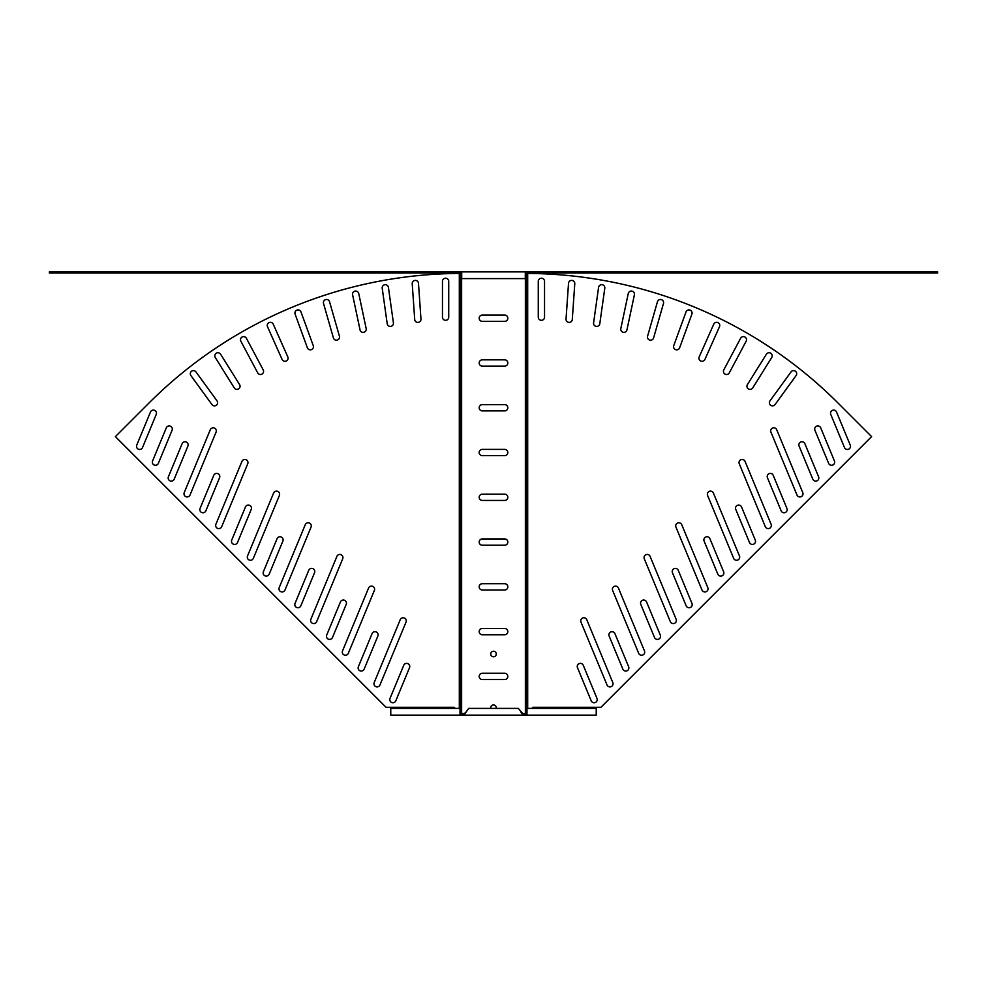<?xml version="1.0" encoding="UTF-8"?>
<svg xmlns="http://www.w3.org/2000/svg" width="987" height="987" viewBox="0 0 987 987"><rect width="100%" height="100%" fill="white"/><g stroke="black" fill="none" stroke-linecap="round" stroke-linejoin="round"><path stroke-width="1.48" d="M572.287 319.48A3.134 3.134 0 0 1 569.154 322.404A3.134 3.134 0 0 1 566.032 319.048L568.524 283.318A3.134 3.134 0 0 1 571.868 280.407A3.134 3.134 0 0 1 574.779 283.75L572.287 319.48M599.8 323.724A3.134 3.134 0 0 1 596.691 326.426A3.134 3.134 0 0 1 593.594 322.848L598.578 287.377A3.134 3.134 0 0 1 602.119 284.712A3.134 3.134 0 0 1 604.784 288.253L599.8 323.724M626.955 329.88A3.134 3.134 0 0 1 623.883 332.36A3.134 3.134 0 0 1 620.823 328.572L628.263 293.534A3.134 3.134 0 0 1 631.988 291.128A3.134 3.134 0 0 1 634.394 294.842L626.955 329.88M653.604 337.912A3.134 3.134 0 0 1 650.593 340.182A3.134 3.134 0 0 1 647.583 336.185L657.453 301.751A3.134 3.134 0 0 1 661.327 299.604A3.134 3.134 0 0 1 663.474 303.478L653.604 337.912M679.636 347.782A3.134 3.134 0 0 1 676.7 349.842A3.134 3.134 0 0 1 673.751 345.635L686.002 311.978A3.134 3.134 0 0 1 690.012 310.103A3.134 3.134 0 0 1 691.887 314.125L679.636 347.782M704.915 359.441A3.134 3.134 0 0 1 702.053 361.304A3.134 3.134 0 0 1 699.191 356.899L713.761 324.168A3.134 3.134 0 0 1 717.894 322.589A3.134 3.134 0 0 1 719.486 326.722L704.915 359.441M729.319 372.839A3.134 3.134 0 0 1 726.555 374.505A3.134 3.134 0 0 1 723.792 369.903L740.608 338.27A3.134 3.134 0 0 1 744.84 336.974A3.134 3.134 0 0 1 746.135 341.218L729.319 372.839M775.042 404.571A3.134 3.134 0 0 1 769.712 404.152A3.134 3.134 0 0 1 769.971 400.895L791.019 371.914A3.134 3.134 0 0 1 795.399 371.223A3.134 3.134 0 0 1 796.09 375.591L775.042 404.571M752.736 387.916A3.134 3.134 0 0 1 747.332 387.768A3.134 3.134 0 0 1 747.418 384.585L766.405 354.21A3.134 3.134 0 0 1 770.724 353.21A3.134 3.134 0 0 1 771.711 357.528L752.736 387.916M544.54 317.172A3.134 3.134 0 0 1 541.407 320.306A3.134 3.134 0 0 1 538.273 317.172L538.273 281.344A3.134 3.134 0 0 1 541.407 278.211A3.134 3.134 0 0 1 544.54 281.344L544.54 317.172M676.132 619.244A3.134 3.134 0 0 1 673.233 623.587A3.134 3.134 0 0 1 670.333 621.65L644.289 558.778A3.134 3.134 0 0 1 645.991 554.682A3.134 3.134 0 0 1 650.088 556.372L676.132 619.244M691.961 603.415A3.134 3.134 0 0 1 689.062 607.758A3.134 3.134 0 0 1 686.162 605.821L672.455 572.731A3.134 3.134 0 0 1 674.158 568.635A3.134 3.134 0 0 1 678.254 570.326L691.961 603.415M644.462 650.914A3.134 3.134 0 0 1 641.575 655.245A3.134 3.134 0 0 1 638.675 653.308L612.631 590.436A3.134 3.134 0 0 1 614.333 586.34A3.134 3.134 0 0 1 618.417 588.03L644.462 650.914M660.291 635.085A3.134 3.134 0 0 1 657.404 639.416A3.134 3.134 0 0 1 654.504 637.479L640.797 604.389A3.134 3.134 0 0 1 642.5 600.293A3.134 3.134 0 0 1 646.584 601.984L660.291 635.085M739.448 555.928A3.134 3.134 0 0 1 736.549 560.271A3.134 3.134 0 0 1 733.649 558.334L707.605 495.449A3.134 3.134 0 0 1 709.308 491.366A3.134 3.134 0 0 1 713.404 493.056L739.448 555.928M755.277 540.099A3.134 3.134 0 0 1 752.378 544.429A3.134 3.134 0 0 1 749.478 542.505L735.771 509.403A3.134 3.134 0 0 1 737.474 505.307A3.134 3.134 0 0 1 741.57 507.01L755.277 540.099M707.79 587.586A3.134 3.134 0 0 1 704.891 591.929A3.134 3.134 0 0 1 701.991 589.992L675.947 527.12A3.134 3.134 0 0 1 677.65 523.024A3.134 3.134 0 0 1 681.746 524.714L707.79 587.586M723.619 571.757A3.134 3.134 0 0 1 720.72 576.1A3.134 3.134 0 0 1 717.82 574.163L704.113 541.073A3.134 3.134 0 0 1 705.816 536.977A3.134 3.134 0 0 1 709.912 538.668L723.619 571.757M596.975 698.401A3.134 3.134 0 0 1 594.088 702.732A3.134 3.134 0 0 1 591.188 700.795L577.481 667.706A3.134 3.134 0 0 1 579.172 663.609A3.134 3.134 0 0 1 583.268 665.312L596.975 698.401M628.633 666.743A3.134 3.134 0 0 1 625.746 671.074A3.134 3.134 0 0 1 622.846 669.137L609.139 636.047A3.134 3.134 0 0 1 610.83 631.951A3.134 3.134 0 0 1 614.926 633.642L628.633 666.743M612.804 682.572A3.134 3.134 0 0 1 609.917 686.903A3.134 3.134 0 0 1 607.017 684.966L580.973 622.094A3.134 3.134 0 0 1 582.663 617.998A3.134 3.134 0 0 1 586.759 619.688L612.804 682.572M771.106 524.27A3.134 3.134 0 0 1 768.207 528.6A3.134 3.134 0 0 1 765.307 526.676L739.275 463.791A3.134 3.134 0 0 1 740.966 459.695A3.134 3.134 0 0 1 745.062 461.398L771.106 524.27M786.935 508.441A3.134 3.134 0 0 1 784.036 512.771A3.134 3.134 0 0 1 781.149 510.847L767.442 477.745A3.134 3.134 0 0 1 769.132 473.649A3.134 3.134 0 0 1 773.228 475.352L786.935 508.441M802.764 492.612A3.134 3.134 0 0 1 799.865 496.942A3.134 3.134 0 0 1 796.978 495.005L770.933 432.133A3.134 3.134 0 0 1 772.624 428.037A3.134 3.134 0 0 1 776.72 429.74L802.764 492.612M818.593 476.783A3.134 3.134 0 0 1 815.694 481.113A3.134 3.134 0 0 1 812.807 479.176L799.1 446.087A3.134 3.134 0 0 1 800.79 441.991A3.134 3.134 0 0 1 804.886 443.694L818.593 476.783M834.422 460.954A3.134 3.134 0 0 1 831.523 465.284A3.134 3.134 0 0 1 828.636 463.347L814.929 430.258A3.134 3.134 0 0 1 816.619 426.162A3.134 3.134 0 0 1 820.715 427.864L834.422 460.954M850.251 445.125A3.134 3.134 0 0 1 847.352 449.455A3.134 3.134 0 0 1 844.465 447.518L830.758 414.429A3.134 3.134 0 0 1 832.448 410.333A3.134 3.134 0 0 1 836.544 412.035L850.251 445.125M417.846 322.404A3.134 3.134 0 0 0 420.968 319.048L418.476 283.318A3.134 3.134 0 0 0 415.132 280.407A3.134 3.134 0 0 0 412.221 283.75L414.713 319.48A3.134 3.134 0 0 0 417.846 322.404M390.309 326.426A3.134 3.134 0 0 0 393.406 322.848L388.422 287.377A3.134 3.134 0 0 0 384.881 284.712A3.134 3.134 0 0 0 382.216 288.253L387.2 323.724A3.134 3.134 0 0 0 390.309 326.426M363.117 332.36A3.134 3.134 0 0 0 366.177 328.572L358.737 293.534A3.134 3.134 0 0 0 355.012 291.128A3.134 3.134 0 0 0 352.606 294.842L360.045 329.88A3.134 3.134 0 0 0 363.117 332.36M336.407 340.182A3.134 3.134 0 0 0 339.417 336.185L329.547 301.751A3.134 3.134 0 0 0 325.673 299.604A3.134 3.134 0 0 0 323.526 303.478L333.396 337.912A3.134 3.134 0 0 0 336.407 340.182M310.3 349.842A3.134 3.134 0 0 0 313.249 345.635L300.998 311.978A3.134 3.134 0 0 0 296.988 310.103A3.134 3.134 0 0 0 295.113 314.125L307.364 347.782A3.134 3.134 0 0 0 310.3 349.842M284.947 361.304A3.134 3.134 0 0 0 287.809 356.899L273.239 324.168A3.134 3.134 0 0 0 269.106 322.589A3.134 3.134 0 0 0 267.514 326.722L282.085 359.441A3.134 3.134 0 0 0 284.947 361.304M260.445 374.505A3.134 3.134 0 0 0 263.208 369.903L246.392 338.27A3.134 3.134 0 0 0 242.16 336.974A3.134 3.134 0 0 0 240.865 341.218L257.681 372.839A3.134 3.134 0 0 0 260.445 374.505M214.5 405.867A3.134 3.134 0 0 0 217.029 400.895L195.981 371.914A3.134 3.134 0 0 0 191.601 371.223A3.134 3.134 0 0 0 190.91 375.591L211.958 404.571A3.134 3.134 0 0 0 214.5 405.867M236.917 389.384A3.134 3.134 0 0 0 239.582 384.585L220.595 354.21A3.134 3.134 0 0 0 216.276 353.21A3.134 3.134 0 0 0 215.289 357.528L234.264 387.916A3.134 3.134 0 0 0 236.917 389.384M445.593 320.306A3.134 3.134 0 0 0 448.727 317.172L448.727 281.344A3.134 3.134 0 0 0 445.593 278.211A3.134 3.134 0 0 0 442.46 281.344L442.46 317.172A3.134 3.134 0 0 0 445.593 320.306M313.767 623.587A3.134 3.134 0 0 0 316.667 621.65L342.711 558.778A3.134 3.134 0 0 0 341.008 554.682A3.134 3.134 0 0 0 336.912 556.372L310.868 619.244A3.134 3.134 0 0 0 313.767 623.587M297.938 607.758A3.134 3.134 0 0 0 300.838 605.821L314.545 572.731A3.134 3.134 0 0 0 312.842 568.635A3.134 3.134 0 0 0 308.746 570.326L295.039 603.415A3.134 3.134 0 0 0 297.938 607.758M345.425 655.245A3.134 3.134 0 0 0 348.325 653.308L374.369 590.436A3.134 3.134 0 0 0 372.667 586.34A3.134 3.134 0 0 0 368.583 588.03L342.538 650.914A3.134 3.134 0 0 0 345.425 655.245M329.596 639.416A3.134 3.134 0 0 0 332.496 637.479L346.203 604.389A3.134 3.134 0 0 0 344.5 600.293A3.134 3.134 0 0 0 340.416 601.984L326.709 635.085A3.134 3.134 0 0 0 329.596 639.416M250.451 560.271A3.134 3.134 0 0 0 253.351 558.334L279.395 495.449A3.134 3.134 0 0 0 277.692 491.366A3.134 3.134 0 0 0 273.596 493.056L247.552 555.928A3.134 3.134 0 0 0 250.451 560.271M234.622 544.429A3.134 3.134 0 0 0 237.522 542.505L251.229 509.403A3.134 3.134 0 0 0 249.526 505.307A3.134 3.134 0 0 0 245.43 507.01L231.723 540.099A3.134 3.134 0 0 0 234.622 544.429M282.109 591.929A3.134 3.134 0 0 0 285.009 589.992L311.053 527.12A3.134 3.134 0 0 0 309.35 523.024A3.134 3.134 0 0 0 305.254 524.714L279.21 587.586A3.134 3.134 0 0 0 282.109 591.929M266.28 576.1A3.134 3.134 0 0 0 269.18 574.163L282.887 541.073A3.134 3.134 0 0 0 281.184 536.977A3.134 3.134 0 0 0 277.088 538.668L263.381 571.757A3.134 3.134 0 0 0 266.28 576.1M392.912 702.732A3.134 3.134 0 0 0 395.812 700.795L409.519 667.706A3.134 3.134 0 0 0 407.828 663.609A3.134 3.134 0 0 0 403.732 665.312L390.025 698.401A3.134 3.134 0 0 0 392.912 702.732M361.254 671.074A3.134 3.134 0 0 0 364.154 669.137L377.861 636.047A3.134 3.134 0 0 0 376.17 631.951A3.134 3.134 0 0 0 372.074 633.642L358.367 666.743A3.134 3.134 0 0 0 361.254 671.074M377.083 686.903A3.134 3.134 0 0 0 379.983 684.966L406.027 622.094A3.134 3.134 0 0 0 404.337 617.998A3.134 3.134 0 0 0 400.241 619.688L374.196 682.572A3.134 3.134 0 0 0 377.083 686.903M218.793 528.6A3.134 3.134 0 0 0 221.693 526.676L247.725 463.791A3.134 3.134 0 0 0 246.034 459.695A3.134 3.134 0 0 0 241.938 461.398L215.894 524.27A3.134 3.134 0 0 0 218.793 528.6M202.964 512.771A3.134 3.134 0 0 0 205.851 510.847L219.558 477.745A3.134 3.134 0 0 0 217.868 473.649A3.134 3.134 0 0 0 213.772 475.352L200.065 508.441A3.134 3.134 0 0 0 202.964 512.771M187.135 496.942A3.134 3.134 0 0 0 190.022 495.005L216.067 432.133A3.134 3.134 0 0 0 214.376 428.037A3.134 3.134 0 0 0 210.28 429.74L184.236 492.612A3.134 3.134 0 0 0 187.135 496.942M171.306 481.113A3.134 3.134 0 0 0 174.193 479.176L187.9 446.087A3.134 3.134 0 0 0 186.21 441.991A3.134 3.134 0 0 0 182.114 443.694L168.407 476.783A3.134 3.134 0 0 0 171.306 481.113M155.477 465.284A3.134 3.134 0 0 0 158.364 463.347L172.071 430.258A3.134 3.134 0 0 0 170.381 426.162A3.134 3.134 0 0 0 166.285 427.864L152.578 460.954A3.134 3.134 0 0 0 155.477 465.284M139.648 449.455A3.134 3.134 0 0 0 142.535 447.518L156.242 414.429A3.134 3.134 0 0 0 154.552 410.333A3.134 3.134 0 0 0 150.456 412.035L136.749 445.125A3.134 3.134 0 0 0 139.648 449.455M496.19 708.407A2.776 2.776 0 0 0 493.5 704.965A2.776 2.776 0 0 0 490.81 708.407M493.5 651.235A2.776 2.776 0 0 0 490.724 654.011A2.776 2.776 0 0 0 493.5 656.787A2.776 2.776 0 0 0 496.276 654.011A2.776 2.776 0 0 0 493.5 651.235M461.706 271.869L461.706 278.593L525.294 278.593L525.294 271.869L49.35 271.869L49.35 272.992L461.706 272.992M504.69 628.497A3.134 3.134 0 0 1 507.824 631.631A3.134 3.134 0 0 1 504.69 634.764L482.31 634.764A3.134 3.134 0 0 1 479.176 631.631A3.134 3.134 0 0 1 482.31 628.497L504.69 628.497M504.69 673.27A3.134 3.134 0 0 1 507.824 676.403A3.134 3.134 0 0 1 504.69 679.537L482.31 679.537A3.134 3.134 0 0 1 479.176 676.403A3.134 3.134 0 0 1 482.31 673.27L504.69 673.27M504.69 583.712A3.134 3.134 0 0 1 507.824 586.858A3.134 3.134 0 0 1 504.69 589.992L482.31 589.992A3.134 3.134 0 0 1 479.176 586.858A3.134 3.134 0 0 1 482.31 583.712L504.69 583.712M504.69 538.939A3.134 3.134 0 0 1 507.824 542.073A3.134 3.134 0 0 1 504.69 545.219L482.31 545.219A3.134 3.134 0 0 1 479.176 542.073A3.134 3.134 0 0 1 482.31 538.939L504.69 538.939M504.69 494.166A3.134 3.134 0 0 1 507.824 497.3A3.134 3.134 0 0 1 504.69 500.434L482.31 500.434A3.134 3.134 0 0 1 479.176 497.3A3.134 3.134 0 0 1 482.31 494.166L504.69 494.166M504.69 449.393A3.134 3.134 0 0 1 507.824 452.527A3.134 3.134 0 0 1 504.69 455.661L482.31 455.661A3.134 3.134 0 0 1 479.176 452.527A3.134 3.134 0 0 1 482.31 449.393L504.69 449.393M504.69 404.621A3.134 3.134 0 0 1 507.824 407.754A3.134 3.134 0 0 1 504.69 410.888L482.31 410.888A3.134 3.134 0 0 1 479.176 407.754A3.134 3.134 0 0 1 482.31 404.621L504.69 404.621M504.69 359.848A3.134 3.134 0 0 1 507.824 362.982A3.134 3.134 0 0 1 504.69 366.115L482.31 366.115A3.134 3.134 0 0 1 479.176 362.982A3.134 3.134 0 0 1 482.31 359.848L504.69 359.848M504.69 315.075A3.134 3.134 0 0 1 507.824 318.209A3.134 3.134 0 0 1 504.69 321.343L482.31 321.343A3.134 3.134 0 0 1 479.176 318.209A3.134 3.134 0 0 1 482.31 315.075L504.69 315.075M461.706 273.436A442.139 442.139 0 0 0 461.632 273.436L461.632 713.564L464.865 713.564M522.135 713.564L526.972 713.564M525.294 273.436A442.139 442.139 0 0 1 525.368 273.436L525.368 713.564M525.294 272.992L937.65 272.992L937.65 271.869L525.294 271.869M455.229 708.407L454.106 707.297L386.053 707.297L115.393 436.624L149.074 402.943A442.139 442.139 0 0 1 459.313 273.448L459.942 273.436A442.139 312.632 -90 0 1 460.213 273.436L461.632 273.436M461.632 713.564L460.028 713.564M531.771 708.407L532.894 707.297L600.947 707.297L871.607 436.624L837.926 402.943A442.139 442.139 0 0 0 527.687 273.448L527.058 273.436A442.139 312.632 -90 0 0 526.787 273.436L525.368 273.436M526.972 714.008L523.11 714.008L518.335 708.407L468.665 708.407L463.89 715.131L523.11 715.131L523.11 714.008M460.028 714.008L463.89 714.008L466.283 711.775M526.972 715.131L596.234 715.131L596.234 708.407L526.972 708.407L526.972 715.131L523.11 715.131L520.717 711.775M460.028 715.131L390.766 715.131L390.766 708.407L460.028 708.407L460.028 715.131L463.89 715.131L463.89 714.008M460.213 273.436L460.213 713.564M459.942 273.436L459.942 708.407M459.313 273.448L459.313 708.407M526.787 273.436L526.787 713.564M527.058 273.436L527.058 708.407M527.687 273.448L527.687 708.407M523.628 715.131L523.628 714.008M463.372 715.131L463.372 714.008"/></g></svg>
